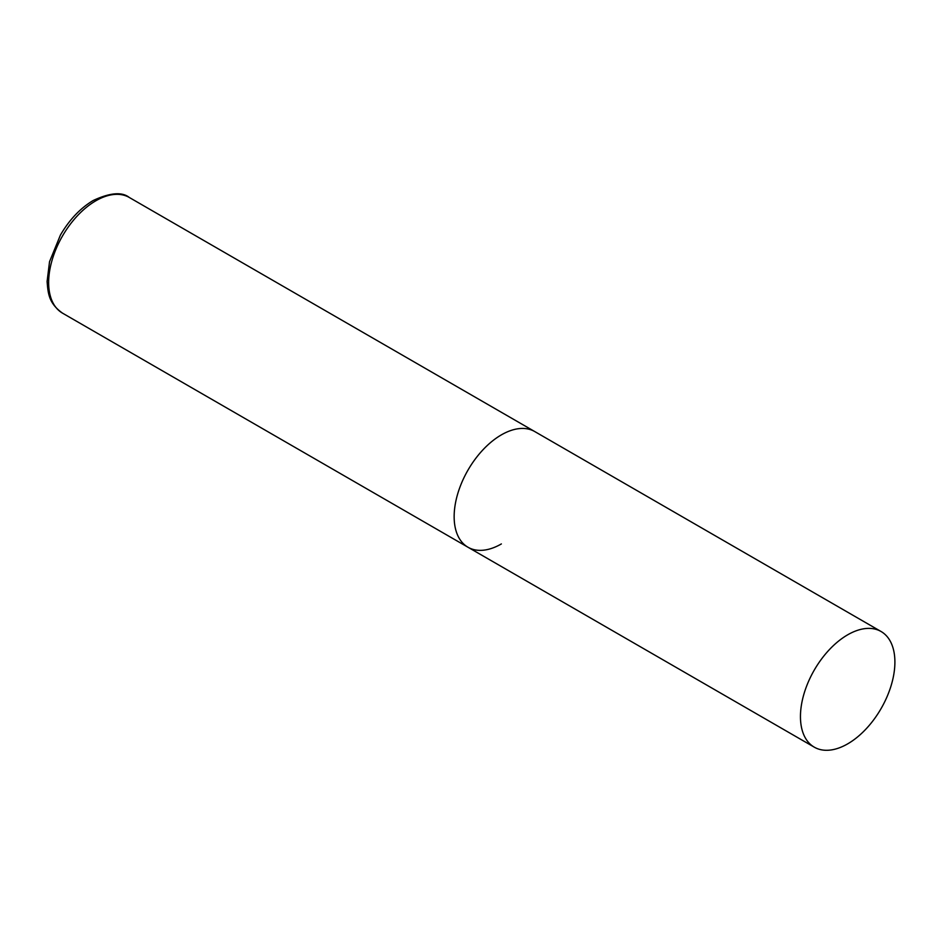<?xml version="1.0" encoding="UTF-8"?>
<svg xmlns="http://www.w3.org/2000/svg" width="942" height="942" viewBox="0 0 942 942"><rect width="100%" height="100%" fill="white"/><g stroke="black" fill="none" stroke-linecap="round" stroke-linejoin="round"><path stroke-width="1.41" d="M501.368 543.934A66.788 38.563 -60 0 1 467.974 547.231A66.788 38.563 -60 0 1 457.741 493.726A66.788 38.563 -60 0 1 501.368 434.874A66.788 38.563 -60 0 1 534.762 431.566A66.788 38.563 120 0 0 483.305 449.452A66.788 38.563 120 0 0 454.15 516.663A66.788 38.563 120 0 0 467.974 547.231L62.49 313.133A66.788 38.563 -60 0 1 52.246 259.615A66.788 38.563 -60 0 1 95.884 200.764A66.788 38.563 -60 0 1 129.266 197.455C122.024 191.673 110.002 192.686 93.211 200.493C80.329 208.17 69.39 219.71 60.406 235.1L49.537 261.699L47.1 281.458C48.054 293.586 48.772 303.312 62.49 313.133M894.9 662.073A66.788 38.563 120 0 0 881.064 631.505A66.788 38.563 120 0 0 829.608 649.391A66.788 38.563 120 0 0 800.453 716.603A66.788 38.563 120 0 0 814.288 747.171A66.788 38.563 120 0 0 865.745 729.285A66.788 38.563 120 0 0 894.9 662.073M881.064 631.505L129.266 197.455M467.974 547.231L814.288 747.171"/></g></svg>
